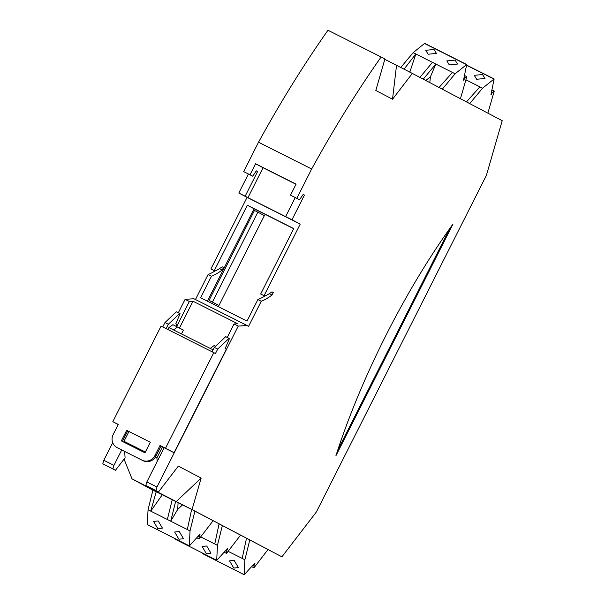 <?xml version="1.0" encoding="UTF-8"?>
<svg xmlns="http://www.w3.org/2000/svg" width="605" height="605" viewBox="0 0 605 605"><rect width="100%" height="100%" fill="white"/><g stroke="black" fill="none" stroke-linecap="round" stroke-linejoin="round"><path stroke-width="0.91" d="M152.899 490.179L131.988 478.82L176.206 501.59L201.14 478.101L192.042 509.561L281.907 556.827L316.377 511.951L486.39 175.382L502.211 120.697L412.345 73.424L392.516 99.243L375.811 90.447L384.916 58.995L381.112 56.999A394.846 114.784 116.7 0 0 311.673 168.984L296.843 198.349L299.498 199.748L303.158 194.424L304.428 195.09L291.973 219.759L300.224 224.107L264.06 295.694L264.809 296.087L260.687 293.992L293.735 228.577L247.332 205.224L214.283 270.647L210.911 268.945L247.074 197.359L238.816 193.018L248.405 174.036M271.993 291.86L273.301 292.517L272.016 291.844A114.995 33.434 -63.3 0 1 264.809 296.087M273.301 292.517L272.016 295.059A119.934 34.863 -63.3 0 1 261.254 301.26L248.595 326.307L247.074 325.505L238.264 326.08L234.044 323.962L237.704 323.72L192.987 301.222L179.443 328.039M155.939 490.572L145.813 485.475L158.51 491.925L155.939 490.572L156.96 487.033L238.264 326.08M158.51 491.925L178.339 466.107L201.14 478.101M335.911 455.769L452.926 224.145A270.927 78.763 116.7 0 0 335.911 455.769M176.206 501.59L192.042 509.561M281.907 556.827L192.345 509.788L152.914 490.118M124.055 459.104L131.988 478.82M155.387 457.1L156.907 457.864L157.149 461.524L146.841 481.935L145.813 485.475M145.351 452.041L124.002 441.302L124.07 442.278M124.668 451.443L125.084 457.766L115.479 470.267L102.789 463.823L115.479 470.267M299.498 199.748L290.513 195.165L296.072 184.147L255.582 163.773L263.069 167.714L247.937 197.669L245.146 196.201L257.609 171.525L256.338 170.86L257.609 171.525M296.843 198.349L290.513 195.165M222.216 266.813L223.525 267.471L222.239 266.797A114.995 33.434 -63.3 0 1 215.032 271.04L210.911 268.945M181.485 333.945L183.413 330.126L172.879 324.688L168.893 327.615L167.925 329.528M179.715 313.511L176.342 311.809L164.968 322.556L168.341 324.257L179.715 313.511L180.093 313.708L175.836 323.736L176.978 324.333L176.01 326.261M166.133 328.628L168.341 324.257M160.045 445.461L154.925 455.595L155.946 456.132L161.066 445.998L160.045 445.461L174.043 452.699L164.129 447.708L157.149 461.524M155.946 456.132A9.869 9.446 117.7 0 1 143.06 460.7L118.172 448.169A9.869 9.446 117.7 0 1 118.02 448.101L117.007 447.564A9.869 9.446 117.7 0 1 113.165 434.579L118.285 424.445L112.802 421.693L118.232 424.544M122.369 441.423L127.7 430.866L150.297 442.24M112.802 421.693L161.089 326.095L215.471 353.494L217.694 349.093L214.321 347.391L212.113 351.77M112.908 468.913L113.937 465.381L103.81 460.284L102.789 463.823M103.81 460.284L112.704 442.678M178.309 312.8L185.107 299.339L193.925 298.757L247.074 325.505M195.46 299.535L208.097 274.511A119.934 34.863 -63.3 0 0 214.957 270.995M255.582 163.773L250.016 174.785L252.678 176.184L243.686 171.601L258.516 142.236L311.673 168.984M381.112 56.999L327.963 30.25A394.846 114.784 116.7 0 0 258.516 142.236M174.043 452.699L226.338 349.176L225.189 348.571L229.454 338.543L225.695 336.645L214.321 347.391M412.345 73.424L384.825 59.313M150.312 442.225L144.966 452.797L121.348 440.909L126.687 430.336L150.312 442.225M215.599 346.189L214.215 345.493L210.237 348.412L213.081 349.849M210.237 348.412L168.893 327.615M177.515 327.025L173.537 329.944M229.068 338.346L217.694 349.093M252.678 176.184L256.338 170.86M263.069 167.714L296.004 184.283M247.937 197.669L288.434 218.05L285.643 216.575L295.232 197.601M250.016 174.785L243.686 171.601M396.517 65.461L392.516 99.243M162.753 326.934L164.968 322.556M156.96 487.033L146.841 481.935M154.925 455.595A9.869 9.446 117.7 0 1 142.039 460.163L117.151 447.639A9.869 9.446 117.7 0 1 117.007 447.564M156.907 457.864L162.473 446.845L164.129 447.708M213.822 352.624L165.528 448.222M285.643 216.575L291.973 219.759M303.15 194.447L304.428 195.09M264.06 295.694L260.687 293.992M247.074 197.359L300.224 224.107M214.283 270.647L215.032 271.04M223.525 267.471L222.239 270.012A119.934 34.863 -63.3 0 1 211.478 276.205L200.603 297.736L247.006 321.089L257.874 299.558A119.934 34.863 -63.3 0 0 264.733 296.049M247.332 205.224L254.062 208.763L207.394 301.154M238.816 193.018L245.146 196.201M212.438 302.039L257.836 212.173L264.362 215.607L218.965 305.472L209.065 300.345L218.965 305.472M293.675 228.698L254.062 208.763M257.836 212.173L254.463 210.472L209.065 300.345M227.246 337.424L234.044 323.962M162.473 446.845L161.006 446.104M126.687 430.336L127.7 430.866M113.937 465.381L121.726 449.961M128.956 431.501L124.002 441.302M211.478 276.205L208.097 274.511M219.486 268.62L222.239 270.012M269.263 293.675L272.016 295.059M261.254 301.26L257.874 299.558M192.987 301.222L189.327 301.456L185.107 299.339M189.327 301.456L176.637 326.579M337.696 450.309L449.553 228.864M487.864 113.15L494.255 91.083L492.583 92.331L490.942 94.675L494.134 78.953L482.556 88.201L469.722 103.606M466.485 101.905L479.871 86.855L482.556 88.201M494.255 91.083L491.978 89.941M465.903 79.822L479.871 86.855M482.54 74.536L474.252 75.322L476.672 79.27L484.96 78.476L482.54 74.536M491.124 94.055L491.623 94.304M491.593 91.831L492.583 92.331M196.806 537.8L199.098 538.957L213.111 520.716M178.906 539.199L183.542 538.76L179.284 531.576L174.648 532.014L178.906 539.199M198.122 536.34L199.128 536.847L200.051 534.124L189.357 545.892L147.31 524.558L189.357 545.892M200.149 534.903L199.642 534.646M199.128 536.847L199.098 538.957M152.952 489.967L148.043 509.781L147.31 524.558M157.814 528.581L162.45 528.15L158.192 520.966L153.557 521.397L157.814 528.581M172.251 499.677L167.343 519.491L170.723 521.192L175.624 501.379M191.634 509.433L187.331 529.549L170.723 521.192L177.734 509.349L182.574 504.873M178.074 502.611L177.734 509.349M167.343 519.491L148.043 509.781M162.337 494.693L150.736 511.134L156.241 491.623M187.331 529.549L190.023 530.903L189.289 545.68M194.908 511.142L190.023 530.903M251.672 566.658L253.964 567.815L267.977 549.574M233.772 568.057L238.408 567.619L234.15 560.434L229.514 560.873L233.772 568.057M252.988 565.199L253.994 565.705L254.917 562.983L244.216 574.75L202.176 553.409L244.216 574.75M255.015 563.754L254.508 563.505M253.994 565.705L253.964 567.815M202.199 552.978L202.176 553.409M228.115 551.321L242.197 558.407L246.5 538.276M242.197 558.407L244.881 559.761L244.148 574.531M249.774 540L244.881 559.761M224.243 552.229L226.535 553.386L240.54 535.145M206.335 553.628L210.971 553.189L206.721 546.005L202.085 546.444L206.335 553.628M225.559 550.769L226.557 551.276L227.48 548.553L216.787 560.321L174.747 538.979L216.787 560.321M227.578 549.325L227.079 549.075M226.557 551.276L226.535 553.386M174.769 538.548L174.747 538.979M200.686 536.892L214.767 543.978L219.071 523.847M214.767 543.978L217.452 545.332L216.719 560.101M222.345 525.571L217.452 545.332M460.435 98.721L466.818 76.653L465.147 77.901L463.513 80.246L466.697 64.523L455.126 73.772L442.293 89.177M400.722 67.578L413.155 52.65L424.513 43.477L466.493 64.599M439.056 87.475L452.434 72.426L455.126 73.772M466.818 76.653L464.549 75.512M409.804 72.146L415.839 54.004L403.989 69.22M425.807 80.51L430.442 76.767L435.827 64.062L413.155 52.65M423.25 79.164L435.827 64.062L452.434 72.426M434.012 49.489L425.731 50.283L428.151 54.223L436.439 53.429L434.012 49.489M455.104 60.099L446.823 60.893L449.243 64.841L457.531 64.047L455.104 60.099M463.687 79.626L464.186 79.875M464.156 77.402L465.147 77.901M432.446 62.368L419.915 77.41M429.792 82.605L430.442 76.767M142.039 460.163L143.06 460.7M117.151 447.639L118.172 448.169M466.659 65.31L493.922 79.028M466.697 65.151L494.134 78.953M424.725 43.401L466.697 64.523"/></g></svg>
